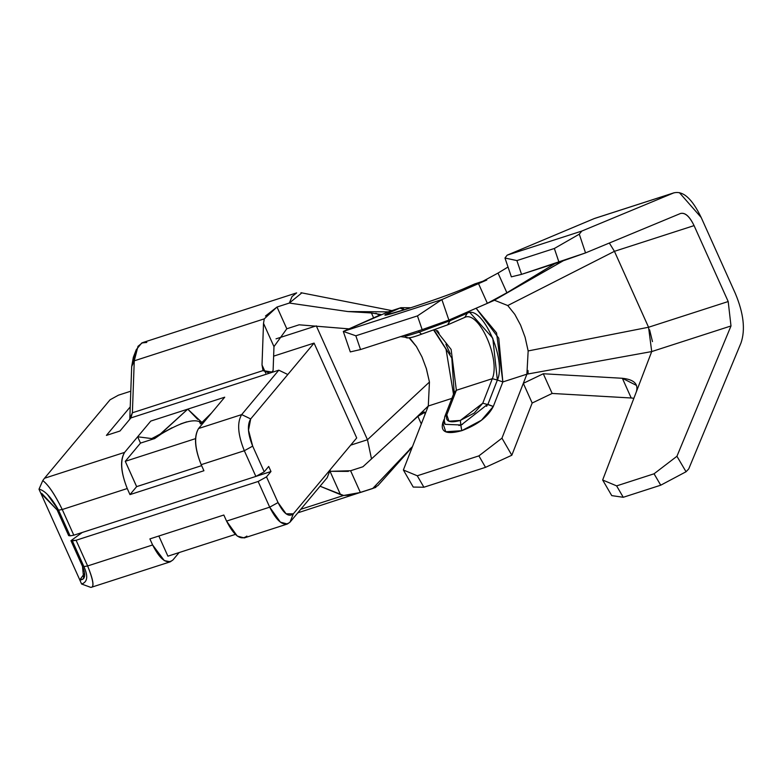 <?xml version="1.0" encoding="UTF-8"?>
<svg xmlns="http://www.w3.org/2000/svg" width="780" height="780" viewBox="0 0 780 780"><rect width="100%" height="100%" fill="white"/><g stroke="black" fill="none" stroke-linecap="round" stroke-linejoin="round"><path stroke-width="1.17" d="M79.823 580.047L83.665 578.672L82.495 566.368C86.17 575.065 85.273 579.628 79.823 580.047L81.608 584.044C87.545 582.094 88.316 576.283 83.909 566.592C88.316 576.283 87.545 582.085 81.598 584.005L90.763 587.379C94.536 587.476 93.493 580.33 87.633 565.948L83.909 566.592L72.364 540.901L70.951 540.676L82.495 566.368L70.951 540.676L82.28 532.447L70.951 540.676L76.079 540.267L258.151 481.484L266.497 476.873L278.041 502.564L266.497 476.873L258.151 481.484L269.695 507.175L278.041 502.564L286.104 513.835L293.339 513.835L330.457 469.423L327.142 477.74L290.023 522.151L293.339 513.835L290.023 522.151L327.142 477.74L330.457 469.423L293.339 513.835C288.785 517.53 283.686 513.776 278.041 502.564L269.695 507.175L226.561 521.099L237.266 536.075L244.247 537.937L287.381 524.004L280.4 522.151L269.695 507.175C277.192 522.073 283.969 527.066 290.023 522.151L287.381 524.004M301.675 293.017L289.341 303.049L277.017 307.027L286.796 328.78L273.975 346.622L263.513 323.339L262.012 364.942L263.035 370.598L262.012 364.942L265.707 373.162L262.012 364.942L263.513 323.339L264.274 318.854L134.257 360.818L132.386 412.776L130.913 417.924L278.801 370.178L287.81 374.517L278.801 370.178L130.913 417.924L119.974 431.018L106.412 435.396L130.231 406.897L106.412 435.396L119.974 431.018L130.913 417.924L132.386 412.776L263.035 370.598L269.373 373.064M246.889 536.075C240.825 540.832 234.049 535.841 226.561 521.099L223.831 515.024L149.887 538.902L152.617 544.966L149.887 538.902L223.831 515.024L226.561 521.099L269.695 507.175L258.151 481.484L76.079 540.267L87.633 565.948L152.617 544.966C160.105 559.708 166.881 564.71 172.945 559.952L179.127 552.552L172.945 559.952L170.303 561.805L164.297 560.606L152.617 544.966L87.633 565.948C93.385 580.388 94.429 587.535 90.763 587.379L81.666 584.035M270.962 471.539L266.497 476.873L270.962 471.539L255.947 476.385M39 489.187L42.764 480.587C48.282 484.741 54.785 494.383 62.264 509.516C54.912 494.471 48.409 484.828 42.764 480.587L39.029 489.148C44.938 490.523 51.441 497.523 58.549 510.149L62.264 509.516L73.808 535.197L62.264 509.516L58.549 510.149L70.093 535.841L73.808 535.197L255.869 476.424L244.325 450.733L201.191 464.665L244.325 450.743C237.793 434.528 236.905 422.477 241.683 414.599L198.549 428.522C193.772 436.4 194.659 448.451 201.191 464.665L203.921 470.74L201.191 464.665C194.825 448.578 193.947 436.527 198.549 428.522L211.595 412.912L198.549 428.522L241.683 414.599L278.801 370.178L241.683 414.599L250.692 418.928L287.81 374.517L250.692 418.928L241.683 414.59C236.905 422.477 237.793 434.519 244.325 450.733L252.681 446.131C247.757 433.924 247.094 424.866 250.692 418.928L248.518 430.199L252.681 446.131L244.325 450.733L255.869 476.424L264.225 471.812L252.681 446.131L264.225 471.812L255.869 476.424L73.808 535.197L70.093 535.841L68.669 535.616L57.125 509.925L41.837 493.486L40.813 493.243L57.125 509.925L68.669 535.616L70.093 535.841L58.549 510.149L47.59 494.715M300.758 509.311L343.648 495.466L320.053 486.213L340.48 494.608L330.018 471.325L340.48 494.608L343.648 495.466L300.758 509.311M272.639 372.167L263.035 370.598L132.386 412.776L134.257 360.818L131.684 366.561L129.811 418.519L131.684 366.561L134.979 354.188M129.772 419.289L129.811 418.509L129.763 419.299M375.892 487.373L297.804 512.84M424.944 412.288L417.885 416.344L421.298 423.959L417.885 416.344L362.924 466.762L350.6 470.74L360.37 492.492L372.694 488.514L354.003 494.364M350.405 495.163L343.648 495.466L360.37 492.492L350.6 470.74L330.018 471.325L348.397 471.373M371.504 458.913L367.468 439.735L316.29 325.845L367.468 439.735L429.448 382.044L426.212 368.111M409.422 337.642L416.383 346.476L408.935 337.681M407.219 337.467L400.589 336.619L407.219 337.457M324.246 326.869L323.281 326.742M416.383 346.466L421.99 356.938L426.416 368.794L429.448 382.044L428.288 406.01L452.322 398.248L428.288 406.01L408.769 424.72L428.298 406.01L403.367 469.989L424.798 414.979M453.502 394.222L446.014 349.167L433.67 330.096L446.014 349.167L453.502 394.222M532.233 402.87L511.826 455.237L485.521 467.337L511.826 455.237L501.959 438.165L478.891 455.881L485.521 467.337L423.901 487.237L413.234 487.071L403.367 469.989L413.234 487.071L423.901 487.237L417.271 475.781L478.891 455.881L501.959 438.165L526.89 374.176L502.856 381.937L498.761 338.218L476.092 308.236L496.548 332.855L502.856 381.937L526.89 374.176L528.158 350.932L525.106 337.282L520.591 325.123L514.819 314.379L507.76 305.546L494.481 300.261L448.89 320.093L422.165 329.648L360.535 349.547L350.298 351.916L360.535 349.547L355.836 335.79L343.288 331.422L350.298 351.916L343.288 331.422L355.836 335.79L417.456 315.9L441.88 299.588L343.288 331.422L441.88 299.588L478.51 283.627L441.88 299.588L448.89 320.093L487.363 303.322L478.51 283.627L487.363 303.322L506.883 292.763L498.03 273.068L478.51 283.627L498.03 273.068L506.893 292.763L554.999 263.552M483.815 280.985L475.069 283.813L463.349 288.912C450.85 294.089 432.724 300.573 408.993 308.353C387.397 315.208 380.455 316.816 388.177 313.19L399.886 308.081L388.177 311.863L343.288 331.422L381.04 314.525L371.426 312.975L347.87 311.552L388.177 311.863L400.93 307.681L388.177 313.19C379.997 316.982 386.938 315.373 408.993 308.353C432.9 300.534 451.025 294.05 463.349 288.912L475.069 283.813L483.815 280.985M417.271 475.781L403.367 469.989L417.271 475.781L423.901 487.237L485.521 467.337L478.891 455.881L417.271 475.781M502.856 381.937L493.301 406.468L481.474 420.215L461.77 430.687L445.741 431.75L442.767 422.789L444.005 419.601L442.767 422.789C440.339 432.159 446.667 434.791 461.77 430.687C477.565 424.817 488.075 416.744 493.301 406.468L502.856 381.937L497.386 380.035L502.856 381.937M511.826 455.237L532.175 403.026L523.322 383.331L501.959 438.165L511.826 455.237M523.322 383.331L532.175 403.026L552.142 393.452L543.289 373.756L523.322 383.331L526.89 374.176L651.719 351.565L526.89 374.176M636.529 385.437L622.352 378.281L543.289 373.756L622.352 378.281C633.984 379.49 638.644 383.994 636.353 391.794L651.709 351.565M652.48 341.601L649.603 329.813M609.336 243.028L614.435 251.326L648.56 327.249L528.158 350.932L648.55 327.249L651.719 351.565L730.996 325.962L728.198 301.538L648.56 327.249L728.198 301.538L730.996 325.962L676.933 456.271L686.049 471.754L688.711 468.956L741 342.937C745.524 329.764 743.633 313.258 735.316 293.426L701.2 217.503L735.316 293.426M701.191 217.503C692.094 198.569 682.89 190.388 673.598 192.962L581.802 231.065L579.286 234.175L585.536 252.905L680.462 213.505C685.045 212.238 689.578 216.274 694.073 225.615L728.198 301.538L694.073 225.615C689.578 216.391 685.045 212.355 680.462 213.505L585.536 252.905L521.557 274.355L511.358 276.841L504.962 258.014L507.156 255.167L564.174 231.202L507.156 255.167L504.962 258.014L516.886 260.588L554.365 248.479L558.977 262.275L585.536 252.905L579.286 234.175L554.365 248.479L579.286 234.175L581.802 231.065L507.156 255.167L581.802 231.065L673.598 192.962L594.214 218.585L564.174 231.202L594.204 218.585L673.598 192.962M654.04 473.801L660.748 485.189L686.049 471.754L676.933 456.271L654.04 473.801L676.933 456.271L730.996 325.962L651.719 351.565L602.657 480.002L616.619 485.881L654.04 473.801L616.619 485.881L623.259 497.289L660.748 485.189L623.259 497.289L611.744 495.612L602.657 480.002L636.353 391.794M660.718 485.199L654.069 473.791M741 342.937L688.711 468.956L686.049 471.754L660.748 485.189M602.657 480.002L611.744 495.612L623.259 497.289L616.619 485.881L602.657 480.002M631.215 397.995L552.142 393.452L631.215 397.995L622.362 378.281L631.215 397.995L633.877 398.258M543.289 373.756L552.142 393.452L532.175 403.026M508.024 267.014L498.03 273.068L508.014 267.014M493.789 300.524L563.384 260.715L506.883 292.763M554.365 248.479L516.886 260.588L521.557 274.355L558.977 262.275M559.007 262.255L554.336 248.489M504.962 258.014L511.358 276.841L521.557 274.355L516.886 260.588L504.962 258.014M486.779 280.03L478.52 283.627M679.37 192.621L701.2 217.503M528.109 373.961L528.001 370.481M409.139 308.315L409.061 308.334C432.871 300.524 450.86 294.099 463.027 289.039L474.737 283.93L484.097 280.839M410.826 307.759L400.93 307.681L388.177 311.854L347.87 311.552L289.341 303.049L347.87 311.552L371.426 312.975L373.747 318.152L371.426 312.975M439.091 333.274L437.473 330.691M349.079 328.897L299.12 324.802L286.796 328.78L299.12 324.802L349.138 328.877M412.376 446.872L372.694 488.514L412.483 446.579M264.274 318.854L277.017 307.027L289.341 303.049L292.042 296.566L296.663 292.88L142.613 342.615L137.992 346.3L134.257 360.818L264.274 318.854L263.513 323.339L273.975 346.622L273.107 370.568L273.975 346.622L286.796 328.78L277.017 307.027L265.463 316.027M271.469 372.528L273.107 370.568L271.469 372.528M136.227 349.742L133.322 357.337L131.684 366.561L134.257 360.818L136.227 349.742L141.716 342.976L146.796 342.43M350.24 470.857L362.924 466.762L417.885 416.354C423.647 411.04 425.929 410.641 424.729 415.165M367.468 439.735L350.688 445.156L367.468 439.735L429.448 382.044L428.298 406.01M407.803 425.646L408.769 424.72L407.803 425.646M375.921 313.238L379.918 315.461M408.944 337.681L409.549 337.76M276.042 338.842L315.383 326.137L276.042 338.842M409.715 449.163L412.454 446.657L409.715 449.163M372.694 488.514L377.969 485.54L412.308 447.037M137.65 436.781L140.488 443.108L125.278 461.311L195.575 438.623L125.278 461.311L136.646 486.623L201.64 465.64L136.636 486.642L129.977 494.608L203.921 470.74L129.977 494.608L127.247 488.534L62.264 509.516L127.247 488.534C120.695 472.027 119.818 459.985 124.605 452.39L44.499 478.257L110.068 399.789L118.414 395.187L130.796 391.19L118.414 395.187L110.068 399.789L44.499 478.257L124.605 452.39L150.784 421.073L224.728 397.195L211.595 412.912L224.728 397.195L150.784 421.073L124.605 452.39C120.003 460.395 120.88 472.446 127.247 488.534L129.977 494.608L136.636 486.642L125.268 461.331L140.488 443.108L137.65 436.781L151.691 438.575L160.621 433.992L187.756 409.139L197.74 419.377M268.69 466.469L264.225 471.812L268.69 466.469M167.905 556.179L158.837 536.006L167.905 556.179L235.316 534.417L167.905 556.179M39 489.235L40.804 493.243M72.364 540.901L83.909 566.592L87.633 565.948L76.079 540.267L72.364 540.901M84.581 573.349L80.555 578.858M42.764 480.587L44.46 478.296M200.002 421.161L201.961 422.477L211.585 412.912L202.264 422.126M132.386 412.776L129.802 418.519M648.55 327.249L614.435 251.326L694.073 225.615L614.435 251.326L507.76 305.546L514.819 314.379M525.106 337.282L528.148 350.932M507.76 305.546L614.435 251.326M448.89 320.093L441.88 299.588L417.456 315.9L422.165 329.648L448.89 320.093M360.535 349.547L422.165 329.648L417.456 315.9L355.836 335.79L360.535 349.547M409.061 308.334L386.168 314.983M391.482 313.706L388.177 313.19L391.482 313.706M404.41 309.816L402.753 308.334L399.886 308.081L404.41 309.816M407.092 334.952C402.402 337.126 406.38 336.209 419.035 332.183L418.46 330.847L419.035 332.183L450.128 320.677L449.982 319.615L450.128 320.677L467.337 313.18L467.191 312.117L467.337 313.19C482.362 304.463 506.698 359.882 497.386 380.035L487.831 404.576L493.301 406.468L487.646 404.293L460.902 425.256L461.77 430.687L460.746 424.973L445.117 424.34L444.005 419.659M443.82 422.253L442.767 422.789L443.82 422.253M450.323 353.935L445.887 344.282M487.802 404.586L482.761 403.211L487.812 404.586L497.367 380.055L492.316 378.68L482.761 403.211L460.337 420.44C449.592 423.355 445.078 421.483 446.813 414.814L456.368 390.283L451.123 349.43L435.415 329.482L451.123 349.43L456.368 390.283L492.316 378.68L456.368 390.283L446.813 414.814L448.929 421.19L460.337 420.44L474.347 412.99L482.761 403.211L492.316 378.68C500.672 359.024 478.764 310.274 464.773 317.382L467.308 313.18L464.773 317.382C478.764 310.274 500.672 359.024 492.316 378.68L497.357 380.045L492.794 338.189L469.979 312.604M450.099 320.677L447.554 324.88L421.561 334.181L418.928 331.831L421.561 334.181L447.886 324.753L449.563 321.253M465.182 317.216L447.886 324.753L421.493 334.201C410.368 338.471 404.918 339.076 405.142 335.995M460.912 425.256L460.337 420.44L460.785 424.944L462.54 424.34M486.632 406.312L487.578 404.362M446.813 414.814L444.776 416.627L446.813 414.814M458.933 425.5L460.785 424.944M456.368 390.283L454.331 392.096L456.368 390.283M454.252 393.978L451.815 358.098L434.06 329.959M200.636 423.696L203.297 422.838L200.636 423.696M154.459 438.604L140.488 443.108L154.459 438.604L160.846 433.894L172.078 427.732M200.382 423.92L201.961 422.477L187.756 409.139L160.446 433.894L151.856 438.652L154.391 438.711M199.739 421.337L200.46 423.745L199.397 421.639C192.397 418.86 179.683 422.974 161.255 433.973L154.655 438.565M180.599 423.93L186.722 421.853M356.704 437.95L330.437 469.375L356.704 437.95L314.077 343.093L287.81 374.517L314.077 343.093L356.704 437.95M268.71 466.45L270.982 471.51L268.71 466.45M273.634 356.148L314.077 343.093L273.634 356.148M79.823 579.979L40.843 493.262L79.823 579.979L83.713 574.47M256.025 476.346L270.982 471.51M91.367 587.291L170.303 561.805M674.232 192.728L594.808 218.361M300.934 292.705L391.843 310.615M406.819 426.543L407.901 425.548M404.693 335.293L405.044 336.063M444.532 423.823L444.337 423.218M454.331 392.096L444.776 416.627L444.054 422.194"/></g></svg>

